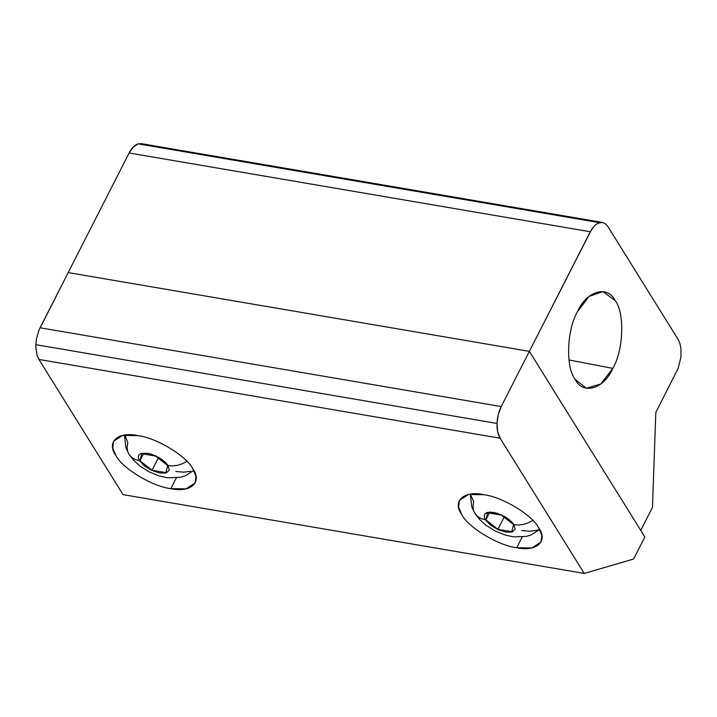 <?xml version="1.0" encoding="UTF-8"?>
<svg xmlns="http://www.w3.org/2000/svg" width="717" height="717" viewBox="0 0 717 717"><rect width="100%" height="100%" fill="white"/><g stroke="black" fill="none" stroke-linecap="round" stroke-linejoin="round"><path stroke-width="1.08" d="M602.54 222.449L597.709 223.292L594.51 225.721L591.588 229.467L529.361 351.357L590.297 231.752L129.123 152.99L68.187 272.585L529.361 351.357L640.756 530.401L652.452 507.439L655.822 412.445L678.094 368.493L680.944 357.066L680.935 348.444L679.877 343.407L678.058 339.347L607.926 226.617L605.471 223.812L602.54 222.449L141.24 143.66L138.175 143.866L599.34 222.629L138.175 143.866L133.344 146.958L129.123 152.99L590.297 231.752L594.51 225.721L597.709 223.292L602.54 222.449L605.471 223.812L607.926 226.617L678.058 339.347L679.877 343.407L680.935 348.444L680.944 357.066L678.094 368.493L655.822 412.445L652.452 507.439L640.756 530.401L529.361 351.357L68.187 272.585L129.123 152.99C131.731 148.007 134.751 144.959 138.175 143.866L144.063 144.87M568.975 359.97L612.838 368.386C623.548 350.174 624.874 312.908 615.24 300.629L602.88 291.577L588.998 296.471L577.517 311.626C566.797 329.838 565.48 367.095 575.115 379.383L586.372 388.247L600.801 383.989L612.838 368.386L568.975 359.97M577.517 311.626C586.658 290.869 607.398 284.828 615.24 300.629C624.874 312.908 623.548 350.174 612.838 368.386C603.696 389.134 582.957 395.184 575.115 379.383C565.48 367.095 566.797 329.838 577.517 311.626M35.85 344.68L497.015 423.451L498.27 414.605L501.228 406.557L40.062 327.786L38.906 330.304L36.477 338.765L35.85 344.68L36.477 338.765L38.906 330.304L68.187 272.585L529.361 351.357L644.843 536.979L633.613 559.027L584.23 573.421L500.108 438.212L497.661 431.742L497.015 423.451L35.85 344.68L35.85 347.575L35.85 344.68M483.724 494.685L468.497 494.497L459.382 500.394L458.638 507.107L461.793 514.645C468.237 527.47 498.449 545.673 516.724 547.734L522.173 537.051L516.724 547.734L531.951 547.913L541.066 542.016L541.81 535.312L538.655 527.775C532.211 514.94 501.999 496.747 483.724 494.685C501.999 496.747 532.211 514.94 538.655 527.775C548.541 541.192 536.477 552.162 516.724 547.734C498.449 545.673 468.237 527.47 461.793 514.645C451.907 501.228 463.971 490.249 483.724 494.685M470.28 494.721L471.168 496.245M137.843 435.613L122.616 435.425L113.51 441.322L112.757 448.035L115.912 455.573C122.365 468.398 152.578 486.601 170.852 488.662L176.292 477.97L170.852 488.662L186.07 488.842L195.185 482.944L195.938 476.231L192.774 468.694C186.33 455.869 156.118 437.675 137.843 435.613C156.118 437.675 186.33 455.869 192.774 468.694C202.66 482.111 190.605 493.09 170.852 488.662C152.578 486.601 122.365 468.398 115.912 455.573C106.035 442.156 118.09 431.177 137.843 435.613M124.4 435.649L124.14 435.156L124.4 435.649M193.931 470.719L193.375 470.791L193.931 470.719M537.365 530.051L539.256 529.863M123.055 494.649L38.942 359.45L37.123 355.39L35.85 347.575L37.123 355.39L38.942 359.45L500.108 438.212L38.942 359.45L123.055 494.649L584.23 573.421L123.055 494.649M68.187 272.585L40.062 327.786L501.228 406.557L529.361 351.357L68.187 272.585M500.108 438.212L584.23 573.421L633.613 559.027L644.843 536.979L529.361 351.357L501.228 406.557C498.7 411.657 497.293 417.294 497.015 423.451C496.854 429.573 497.885 434.493 500.108 438.212M536.558 530.32L529.899 531.252L521.698 530.553M539.659 529.496L531.405 534.792L526.359 536.388L513.471 536.863L504.974 534.999L494.945 530.885L485.732 525.059L479.395 519.287L474.905 513.417L477.639 516.518L481.161 518.624L485.4 519.798L484.298 517.324L484.244 515.191L485.248 513.533L490.069 512.072L497.473 513.336L505.467 516.984L511.92 522.039L513.99 524.683L518.66 525.023L523.589 524.36L528.537 522.729L533.233 520.21L528.537 522.729L523.589 524.36L518.66 525.023L513.99 524.683L509.007 519.422L501.533 514.914L493.556 512.368L487.237 512.476L485.248 513.533L484.244 515.191L484.298 517.324L485.4 519.798L490.383 525.059L497.867 529.558L505.835 532.104L512.162 532.005L515.147 529.289L513.99 524.683L515.147 529.289L512.162 532.005L505.835 532.104L497.867 529.558L490.383 525.059L485.4 519.798L481.161 518.624L477.639 516.518L474.905 513.417L471.759 506.874L470.343 494.183M497.921 529.334L511.768 531.691L513.542 524.602L501.47 515.147L487.623 512.78L485.857 519.87L497.921 529.334L504.105 517.208L497.921 529.334L485.857 519.87L489.317 513.067L485.857 519.87L487.623 512.78L501.47 515.147L513.542 524.602L511.768 531.691L497.921 529.334M473.435 510.002L472.987 505.942L473.686 501.631L471.096 495.832M190.686 471.239L184.018 472.171L175.817 471.481M193.778 470.424L185.533 475.721L180.478 477.316L167.59 477.791L159.093 475.927L149.073 471.813L139.851 465.987L133.514 460.206L129.033 454.345L131.758 457.437L135.289 459.552L139.528 460.726L138.426 458.253L138.372 456.12L139.376 454.461L141.357 453.395L147.684 453.296L151.592 454.264L159.586 457.912L166.039 462.967L168.119 465.602L172.779 465.951L177.717 465.288L182.665 463.657L187.352 461.139L182.665 463.657L177.717 465.288L172.779 465.951L168.119 465.602L163.135 460.35L155.652 455.842L147.684 453.296L141.357 453.395L139.376 454.461L138.372 456.12L138.426 458.253L139.528 460.726L144.511 465.987L151.986 470.486L159.963 473.032L166.29 472.933L169.275 470.209L168.119 465.602L169.275 470.209L166.29 472.933L159.963 473.032L151.986 470.486L144.511 465.987L139.528 460.726L135.289 459.552L131.758 457.437L129.033 454.345L125.878 447.793L124.462 435.102M152.049 470.262L165.896 472.62L167.67 465.53L155.598 456.075L141.751 453.709L139.976 460.798L152.049 470.262L158.224 458.136L152.049 470.262L139.976 460.798L143.445 453.995L139.976 460.798L141.751 453.709L155.598 456.075L167.67 465.53L165.896 472.62L152.049 470.262M127.554 450.93L127.106 446.87L127.805 442.559L124.91 435.049"/></g></svg>
